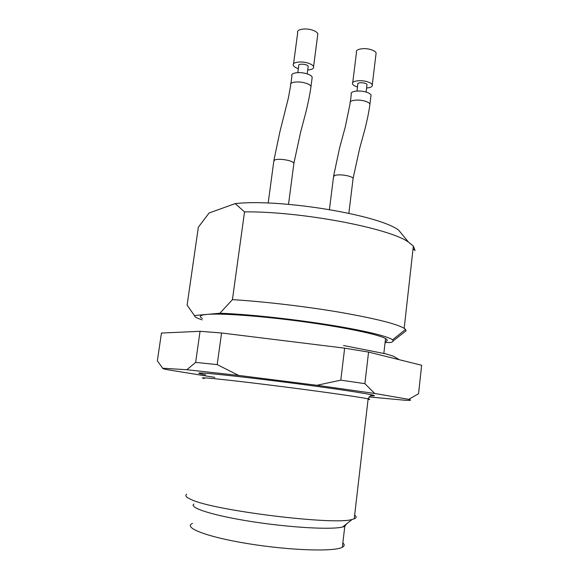 <?xml version="1.0" encoding="UTF-8"?>
<svg xmlns="http://www.w3.org/2000/svg" width="579" height="579" viewBox="0 0 579 579"><rect width="100%" height="100%" fill="white"/><g stroke="black" fill="none" stroke-linecap="round" stroke-linejoin="round"><path stroke-width="0.87" d="M214.831 377.392L166.187 369.496C163.416 368.881 162.258 368.461 162.713 368.237L157.343 360.855L161.447 333.055L200.052 331.297L221.576 332.99L344.643 348.16L368.57 352.083L421.642 365.269L418.545 393.756L408.709 399.344C412.147 400.27 410.873 400.567 404.866 400.234L369.004 396.933M344.643 348.16L340.799 380.15L364.886 383.667L368.57 352.083M200.052 331.297L195.644 362.389L217.19 364.611L221.576 332.99M340.799 380.15L316.93 385.296L374.722 393.467L364.886 383.667M195.644 362.389L186.851 369.728L238.642 375.416L217.19 364.611M316.93 385.296L238.642 375.416M186.851 369.728L162.713 368.237M408.709 399.344L374.722 393.467M186.67 494.307C184.672 495.602 186.163 497.339 191.157 499.511C212.891 510.468 334.221 525.45 352.09 519.464L354.218 518.849C356.635 517.879 356.78 516.642 354.645 515.129M193.885 504.07C188.53 507.674 212.826 515.527 251.445 521.549C289.999 527.607 331.499 529.894 342.674 527.006L344.794 526.34L346.423 524.002M192.503 523.438C182.703 527.527 206.739 537.015 248.55 543.746C290.274 550.542 334.503 551.867 342.348 547.227C344.585 546.019 344.758 544.571 342.855 542.878M293.553 63.77L297.686 32.8C295.963 29.384 305.466 27.647 312.544 30.159C315.461 31.172 317.227 32.381 317.857 33.785L317.625 35.565M352.741 82.558L356.49 52.327C354.847 49.077 364.69 47.362 371.494 49.794C374.056 50.677 375.597 51.726 376.126 52.942L375.937 54.491M298.344 68.677C295.623 67.743 293.958 66.657 293.336 65.413C291.57 62.257 301.08 60.773 308.216 63.162C311.155 64.117 312.942 65.246 313.586 66.542C314.115 68.488 312.153 69.632 307.702 69.972M357.475 87.002C354.782 86.162 353.147 85.156 352.568 83.991C350.881 80.988 360.746 79.526 367.6 81.827C370.176 82.667 371.74 83.651 372.283 84.773C372.738 86.553 370.849 87.639 366.594 88.03M308.086 67.034L308.187 66.274C307.369 63.9 297.44 63.35 298.735 65.745L297.823 72.614M366.934 85.258L367.014 84.592C366.29 82.392 356.621 82.015 357.815 84.223L356.975 91.041M290.911 83.586L291.932 75.921C290.159 72.853 299.669 71.441 306.819 73.786C309.765 74.734 311.567 75.835 312.211 77.094L312.009 78.679M350.36 101.781L351.301 94.182C349.6 91.265 359.472 89.883 366.341 92.148C368.932 92.973 370.495 93.936 371.045 95.028L370.878 96.396M244.526 211.878L235.161 203.605L209.091 213L198.344 227.2L187.097 305.147L194.421 315.533L219.882 313.239L232.432 299.647L244.526 211.878C300.819 211.226 389.406 228.133 408.484 242.102L413.37 246.068L415.042 250.49L413.059 248.847M232.432 299.647C262.931 301.456 304.938 306.363 339.366 312.197C375.018 318.443 396.615 323.82 404.171 328.336L405.546 329.437L406.089 330.819L393.163 340.908M235.161 203.605C280.214 198.51 378.767 214.867 398.584 230.095L408.484 242.102M219.882 313.239C245.112 314.042 288.552 318.544 325.659 324.341C362.809 330.139 388.596 336.356 392.504 339.873C393.785 341.017 393.148 341.892 390.608 342.5L385.093 342.551M202.136 319.883L198.322 318.479C195.63 317.35 194.327 316.366 194.421 315.533M202.346 318.399C198.575 316.416 200.037 315.092 206.717 314.426C220.563 313.087 261.115 315.982 302.81 321.642C344.527 327.287 378.666 334.474 385.549 338.556C387.901 339.931 387.778 340.966 385.194 341.661M205.625 374.837C196.802 373.223 196.484 372.666 204.669 373.187C220.092 374.179 273.606 380.432 318.11 386.54C362.736 392.656 383.703 396.535 370.48 395.761C377.276 395.884 373.093 395.558 373.194 395.392C371.783 394.473 370.09 395.631 368.128 398.866C361.629 397.404 330.942 392.924 293.828 388.111C256.736 383.291 220.613 379.107 208.122 378.109C202.02 377.631 200.739 377.769 204.293 378.521M368.056 399.474C370.314 399.561 370.336 399.358 368.128 398.866L354.218 518.849M273.91 160.354L279.852 131.976L288.407 97.887L290.701 85.142C288.914 82.146 298.431 80.807 305.596 83.123C308.549 84.049 310.351 85.127 311.01 86.358L310.807 87.892M333.634 175.951L339.555 148.086L345.265 126.989L350.194 103.134C348.486 100.283 358.358 98.973 365.24 101.202C367.831 102.02 369.402 102.953 369.952 104.017L369.793 105.356M293.777 164.248L293.908 163.075C293.198 162.12 291.353 161.244 288.378 160.448C282.523 159.124 277.949 158.943 274.656 159.92L273.78 161.534M352.995 179.28L353.11 178.267C352.517 177.442 350.903 176.675 348.276 175.973C342.754 174.72 338.223 174.525 334.698 175.386L333.518 176.979M342.674 527.006L352.09 519.464M342.348 547.227L344.794 526.34M343.513 345.497L385.932 353.892L393.286 356.165L399.336 359.725M317.857 33.785L313.586 66.542M376.126 52.942L372.283 84.773M307.181 73.902L308.187 66.274M366.102 92.075L367.014 84.592M312.211 77.094L311.01 86.358C309.7 96.157 307.015 107.889 305.415 114.012L300.675 131.94L293.922 163.104L288.516 204.329M371.045 95.028L369.952 104.017C368.758 113.542 366.094 124.89 364.488 130.803L359.733 148.123L353.118 178.289L348.848 213.275M273.758 161.505L268.178 203.063M333.504 176.957L329.429 209.54M404.171 328.336L413.37 246.068M392.504 339.873L405.546 329.437M383.855 353.364L385.549 338.556"/></g></svg>
